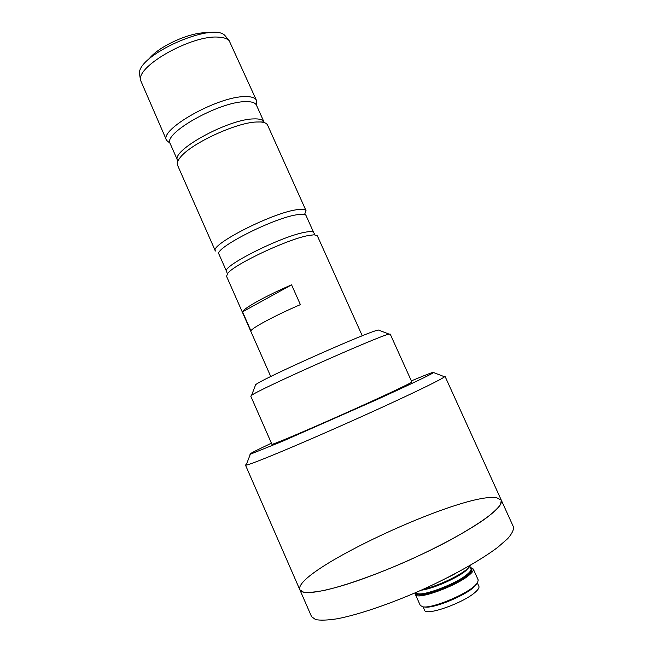 <?xml version="1.0" encoding="UTF-8"?>
<svg xmlns="http://www.w3.org/2000/svg" width="653" height="653" viewBox="0 0 653 653"><rect width="100%" height="100%" fill="white"/><g stroke="black" fill="none" stroke-linecap="round" stroke-linejoin="round"><path stroke-width="0.98" d="M339.984 586.345C371.043 577.334 416.859 558.103 451.068 539.598C486.322 519.951 503.063 506.818 501.308 500.19L500.549 504.532C497.798 508.418 492.599 513.234 484.95 518.972C467.752 531.101 439.118 546.7 407.643 560.845C376.071 574.771 345.315 585.619 324.794 590.288C315.407 592.124 308.355 592.761 303.629 592.214L299.89 589.871C302.086 594.426 315.448 593.25 339.984 586.345M246.532 464.128L245.479 465.107L246.14 465.148C249.177 464.626 260.759 460.169 280.888 451.803C308.738 440.187 350.767 421.699 384.878 406.044C420.352 389.678 440.253 379.932 444.587 376.797L445.003 376.275L443.567 376.406M271.419 443.183C254.915 450.986 247.879 454.668 250.328 454.219L282.52 441.273L378.005 399.105C410.696 384.184 429.25 375.344 433.665 372.585C435.633 371.075 428.197 373.843 411.349 380.887M245.479 465.107L299.89 589.871C291.818 571.261 463.614 491.529 496.721 497.741L501.308 500.19L445.003 376.275M501.308 500.19L513.397 526.783C513.944 529.705 512.042 533.664 507.699 538.643L497.774 547.304C480.837 560.119 452.325 576.175 420.785 590.377C389.139 604.311 358.122 614.759 337.266 618.766C327.708 620.26 320.476 620.53 315.57 619.583L311.563 616.644L299.89 589.871M470.65 565.114L467.213 568.992C459.165 576.052 436.155 586.68 423.103 589.332M470.527 567.726L473.27 569.008C473.784 570.232 472.609 572.093 469.727 574.591C457.508 585.765 416.19 600.719 415.39 594.434L415.594 592.655M473.27 569.008L478.233 580.027L477.49 582.9L474.772 585.806C464.716 595.258 431.527 608.678 422.94 606.849L420.295 605.462L415.39 594.434M477.4 583.015L478.886 586.321C479.416 587.569 478.339 589.414 475.662 591.838C464.332 602.703 425.511 616.489 424.556 610.163L423.079 606.866M250.776 396.142L251.552 395.383C257.486 389.963 381.123 334.916 389.123 334.132L390.2 334.067L411.839 381.972C412.827 382.364 381.262 397.22 342.474 414.484C303.694 431.755 271.526 445.273 271.901 444.285L250.776 396.142M255.299 385.629L255.649 384.715C261.355 379.107 370.463 330.524 378.454 330.043L379.369 330.394M148.9 59.145C158.401 46.159 191.925 31.238 207.94 32.862M291.573 284.847C266.555 295.515 243.3 308.445 242.541 311.848L291.573 284.847L300.388 304.625C275.362 315.383 251.895 327.937 250.932 330.867L242.541 311.848M362.268 335.789L317.342 235.823L314.142 234.778L307.498 235.692C286.463 239.757 234.876 264.122 227.889 273.183L226.526 276.26L270.75 376.536M295.899 209.842C270.342 213.702 209.368 245.161 215.392 251.013L177.543 165.201C176.743 163.34 177.575 160.85 180.04 157.732C189.819 144.133 235.88 122.552 256.49 122.005L260.359 121.972C264.334 122.225 266.742 123.27 267.583 125.115L306.028 210.658C305.269 209.074 301.89 208.805 295.899 209.842M304.608 214.388L306.028 210.658M256.278 104.815L256.466 100.374C255.225 97.738 251.438 96.481 245.095 96.603C217.882 96.236 158.54 129.816 166.605 140.387L170.025 143.219M256.466 100.374L229.13 40.584C227.064 38.543 223.489 37.392 218.412 37.148C192.374 34.772 137.163 65.561 140.46 80.066L166.605 140.387M139.783 75.438L139.603 74.23C135.53 55.619 214.266 20.561 225.367 36.046L226.142 36.984M462.43 572.501C450.872 579.84 438.49 585.284 425.266 588.826M469.132 567.196L466.079 570.51C457.696 577.938 432.237 589.096 421.201 590.19M469.891 566.314L470.976 568.722C471.458 569.873 470.34 571.62 467.63 573.963C456.137 584.411 417.479 598.417 416.72 592.565L416.72 592.565M470.797 568.322C472.894 569.253 472.103 571.326 468.43 574.55C455.427 586.37 412.01 600.98 416.516 592.255M467.826 590.843C457.663 597.111 446.84 601.862 435.347 605.102M476.421 584.206L473.629 587.308C463.989 596.385 432.098 609.11 424.63 606.939M305.547 214.208L306.028 215.506C305.31 214.021 302.07 213.8 296.307 214.837C271.803 218.722 213.319 248.793 218.992 254.254L226.575 271.436C221.204 266.677 279.933 236.925 304.192 232.411C309.897 231.235 313.081 231.309 313.726 232.631L314.615 234.215L314.142 234.778M177.926 161.022L177.616 160.475C170.278 151.153 227.432 119.36 253.282 118.919C259.339 118.626 262.914 119.654 264.016 122.005L264.22 122.601M260.359 121.972L264.016 122.005L256.458 105.174C255.282 102.668 251.642 101.493 245.536 101.656C219.449 101.484 162.532 133.587 170.172 143.587L177.616 160.475L180.04 157.732M250.328 454.219L246.14 465.148M433.665 372.585L444.587 376.797M470.625 567.947L471.254 567.824M455.1 573.726L447.566 577.636M255.649 384.715L251.552 395.383M378.454 330.043L389.123 334.132M226.575 271.436L227.146 273.158L227.889 273.183M306.028 215.506L313.726 232.631M218.355 253.029L218.992 254.254M139.603 74.23L140.46 80.066M225.367 36.046L229.13 40.584"/></g></svg>
